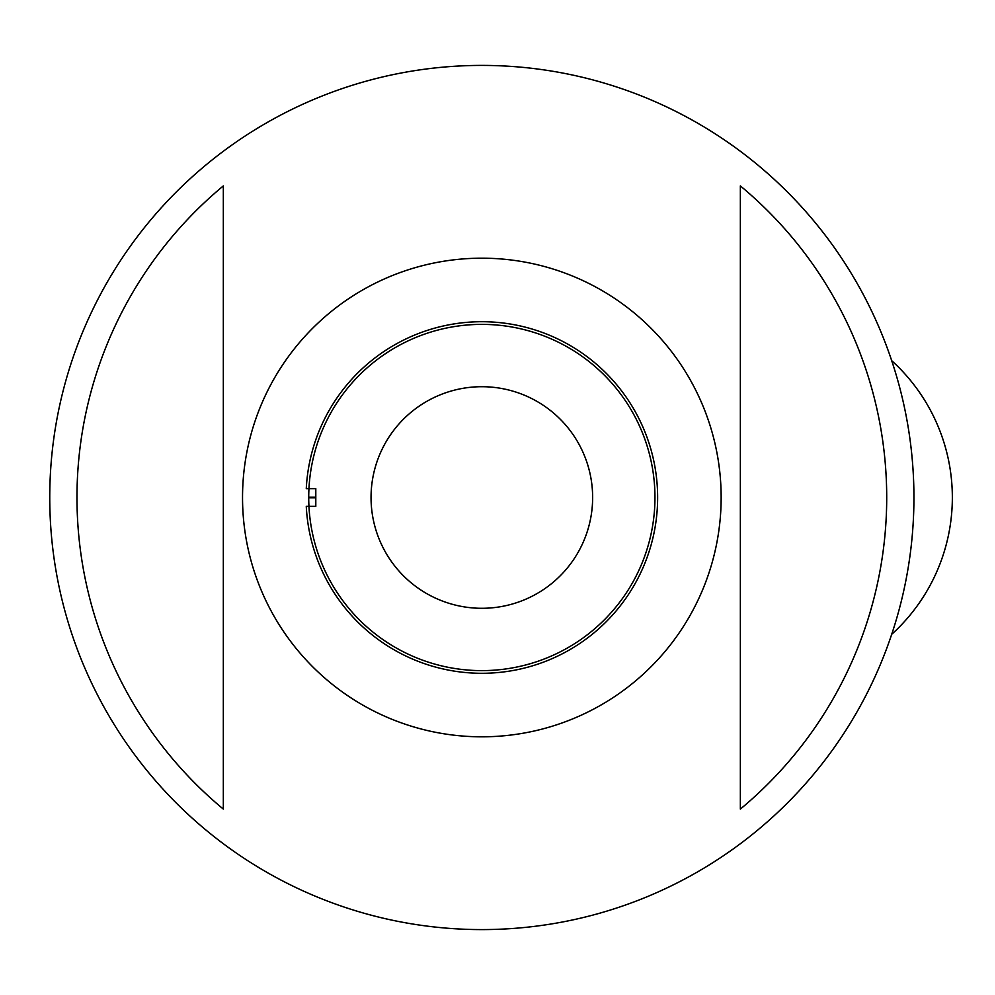 <?xml version="1.0" encoding="UTF-8"?>
<svg xmlns="http://www.w3.org/2000/svg" width="995" height="995" viewBox="0 0 995 995"><rect width="100%" height="100%" fill="white"/><g stroke="black" fill="none" stroke-linecap="round" stroke-linejoin="round"><path stroke-width="1.49" d="M481.841 324.382A173.118 173.118 0 0 0 308.724 497.5A173.118 173.118 0 0 0 481.841 670.618A173.118 173.118 0 0 0 654.959 497.5A173.118 173.118 0 0 0 481.841 324.382M481.841 929.591A432.091 432.091 0 0 0 913.932 497.5A432.091 432.091 0 0 0 481.841 65.409A432.091 432.091 0 0 0 49.75 497.5A432.091 432.091 0 0 0 481.841 929.591M740.355 809.097A404.878 404.878 0 0 0 740.355 185.903L740.355 809.097M481.841 736.81A239.31 239.31 0 0 0 721.151 497.5A239.31 239.31 0 0 0 481.841 258.19A239.31 239.31 0 0 0 242.531 497.5A239.31 239.31 0 0 0 481.841 736.81M223.328 809.097L223.328 185.903A404.878 404.878 0 0 0 223.328 809.097M481.841 321.708A175.792 175.792 0 0 0 306.273 488.632L315.801 488.632L315.801 506.368L306.273 506.368A175.792 175.792 0 0 0 481.841 673.292A175.792 175.792 0 0 0 657.633 497.5A175.792 175.792 0 0 0 481.841 321.708M481.841 608.293A110.793 110.793 0 0 0 592.634 497.5A110.793 110.793 0 0 0 481.841 386.707A110.793 110.793 0 0 0 371.048 497.5A110.793 110.793 0 0 0 481.841 608.293M315.801 497.201L308.724 497.201M308.724 497.798L315.801 497.798M891.694 634.325A184.66 184.66 0 0 0 891.694 360.675"/></g></svg>
